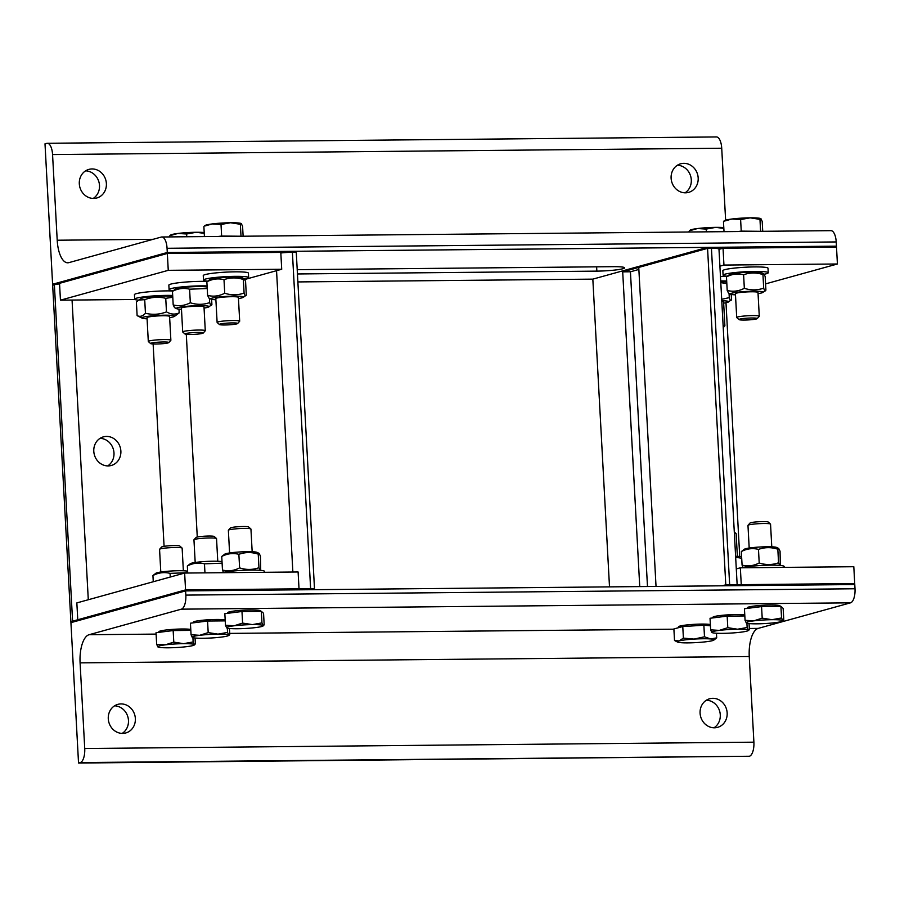 <?xml version="1.0" encoding="UTF-8"?>
<svg xmlns="http://www.w3.org/2000/svg" width="900" height="900" viewBox="0 0 900 900"><rect width="100%" height="100%" fill="white"/><g stroke="black" fill="none" stroke-linecap="round" stroke-linejoin="round"><path stroke-width="1.35" d="M121.016 703.913A14.839 13.455 -105.5 0 1 135.169 716.794A14.839 13.455 -105.5 0 1 125.775 732.96A14.839 13.455 -105.5 0 1 108.844 722.25A14.839 13.455 -105.5 0 1 117.855 704.363A14.839 13.455 -105.5 0 1 121.016 703.913M122.198 733.399A14.839 13.455 74.5 0 0 127.901 716.974A14.839 13.455 74.5 0 0 114.559 705.825M712.822 698.31A14.839 13.455 -105.5 0 1 726.964 711.18A14.839 13.455 -105.5 0 1 717.57 727.357A14.839 13.455 -105.5 0 1 700.65 716.648A14.839 13.455 -105.5 0 1 709.661 698.76A14.839 13.455 -105.5 0 1 712.822 698.31M713.992 727.796A14.839 13.455 74.5 0 0 719.707 711.371A14.839 13.455 74.5 0 0 706.354 700.222M156.105 634.095L89.044 634.725A25.436 10.406 -90.5 0 0 80.089 662.861L749.25 656.528A25.436 10.406 89.5 0 1 758.205 628.391L749.317 628.481M749.25 656.528L753.896 742.174L84.735 748.519L80.089 662.861M84.735 748.519A12.724 5.209 89.5 0 1 80.258 762.581L749.419 756.248A12.724 5.209 -90.5 0 0 753.896 742.174M89.044 634.725L181.361 609.165L850.523 602.831A12.724 5.209 -90.5 0 0 855 588.769L185.839 595.102L185.614 590.895L70.931 622.643L78.536 763.054L80.258 762.581M78.536 763.054L749.419 756.248M185.839 595.102A12.724 5.209 89.5 0 1 181.361 609.165M184.646 573.053L185.558 589.905L77.76 619.751L76.849 602.91L184.646 573.053L298.103 571.984L299.025 588.836L185.558 589.905L185.614 590.895L854.775 584.55L855 588.769M850.523 602.831L758.205 628.391M160.785 572.017L159.559 549.36A11.306 1.114 -3.1 0 1 159.615 549.248A11.306 1.114 -3.1 0 1 170.786 547.639A11.306 1.114 -3.1 0 1 182.07 548.033A11.306 1.114 -3.1 0 1 182.138 548.145L183.364 570.791M182.07 548.033L179.809 546.019A9.135 0.9 176.9 0 0 170.685 545.692A9.135 0.9 176.9 0 0 161.651 546.998L159.615 549.248M158.051 647.021L157.86 646.898A18.371 1.823 176.9 0 0 158.051 647.021A18.371 1.823 176.9 0 0 168.649 647.798A18.371 1.823 176.9 0 0 186.885 646.627A18.371 1.823 176.9 0 0 194.186 645.064A18.371 1.823 176.9 0 0 194.344 644.558L195.368 643.916L194.344 644.558A18.371 1.823 176.9 0 0 183.555 643.669L193.14 641.947L194.344 644.558M156.656 644.288L165.308 644.839A18.371 1.823 176.9 0 0 157.86 646.898L156.656 644.288L156.037 632.711L173.16 630.562L190.822 630.394M173.79 642.127L183.555 643.669A18.371 1.823 176.9 0 0 165.308 644.839L173.79 642.127L173.16 630.562M192.915 637.661L193.14 641.947M195.053 638.01L195.368 643.916M158.917 632.351L158.884 631.732A16.436 1.631 -3.1 0 1 172.485 629.393A16.436 1.631 -3.1 0 1 190.778 629.471M187.706 572.704L170.066 573.368C164.239 571.894 158.524 572.614 152.933 575.528L156.004 573.165A16.391 1.62 -3.1 0 1 170.809 571.028A16.391 1.62 -3.1 0 1 187.616 571.219M170.269 577.035L170.066 573.368M153.27 581.749L152.933 575.528M195.188 562.489L193.961 539.842A11.306 1.114 -3.1 0 1 194.018 539.719A11.306 1.114 -3.1 0 1 205.189 538.11A11.306 1.114 -3.1 0 1 216.484 538.504A11.306 1.114 -3.1 0 1 216.54 538.616L217.766 561.262M216.484 538.504L214.211 536.49A9.135 0.9 176.9 0 0 205.088 536.175A9.135 0.9 176.9 0 0 196.054 537.48L194.018 539.719M192.398 637.47L192.263 637.369A18.371 1.823 176.9 0 0 192.454 637.492A18.371 1.823 176.9 0 0 203.051 638.269A18.371 1.823 176.9 0 0 221.299 637.099A18.371 1.823 176.9 0 0 228.589 635.535A18.371 1.823 176.9 0 0 228.746 635.04L229.77 634.387L228.746 635.04A18.371 1.823 176.9 0 0 217.958 634.14L227.554 632.419L228.746 635.04M191.059 634.759L199.721 635.31A18.371 1.823 176.9 0 0 192.263 637.369L191.059 634.759L190.44 623.194L207.562 621.034L225.225 620.865M208.192 632.599L217.958 634.14A18.371 1.823 176.9 0 0 199.721 635.31L208.192 632.599L207.562 621.034M227.317 628.133L227.554 632.419M229.455 628.492L229.77 634.387M193.32 622.822L193.286 622.215A16.436 1.631 -3.1 0 1 206.899 619.864A16.436 1.631 -3.1 0 1 225.18 619.954M222.109 563.175L204.469 563.839C198.641 562.365 192.926 563.085 187.335 565.999L190.406 563.648A16.391 1.62 -3.1 0 1 205.211 561.499A16.391 1.62 -3.1 0 1 222.03 561.69M204.964 572.861L204.469 563.839M187.718 573.03L187.335 565.999M229.59 552.96L228.364 530.314A11.306 1.114 -3.1 0 1 228.42 530.201A11.306 1.114 -3.1 0 1 239.591 528.581A11.306 1.114 -3.1 0 1 250.886 528.986A11.306 1.114 -3.1 0 1 250.942 529.087L252.169 551.734M250.886 528.986L248.614 526.961A9.135 0.9 176.9 0 0 239.49 526.646A9.135 0.9 176.9 0 0 230.456 527.951L228.42 530.201M226.822 627.952L226.665 627.851A18.371 1.823 176.9 0 0 226.856 627.975A18.371 1.823 176.9 0 0 237.454 628.74A18.371 1.823 176.9 0 0 255.701 627.57A18.371 1.823 176.9 0 0 262.991 626.018A18.371 1.823 176.9 0 0 263.149 625.511L264.173 624.87L263.149 625.511A18.371 1.823 176.9 0 0 252.36 624.611L261.956 622.89L263.149 625.511M225.472 625.23L234.124 625.781A18.371 1.823 176.9 0 0 226.665 627.851L225.472 625.23L224.843 613.665L241.976 611.505L261.326 611.325L261.956 622.89M242.595 623.081L252.36 624.611A18.371 1.823 176.9 0 0 234.124 625.781L242.595 623.081L241.976 611.505M261.326 611.325L263.554 613.294L264.173 624.87M227.722 613.305L227.689 612.686A16.436 1.631 -3.1 0 1 244.013 610.166A16.436 1.631 -3.1 0 1 260.516 610.909L260.539 611.336M264.611 572.299L264.555 571.399A22.613 2.239 176.9 0 0 247.084 570.161A22.613 2.239 176.9 0 0 221.76 572.704M224.809 554.119A16.391 1.62 -3.1 0 1 240.862 551.903A16.391 1.62 -3.1 0 1 257.051 552.375L259.11 553.387L258.233 554.13C251.662 551.993 245.205 552.06 238.871 554.321C233.044 552.836 227.34 553.556 221.737 556.47L224.809 554.119M223.425 572.344L222.48 570.038C228.308 571.511 234.023 570.803 239.614 567.877C246.184 570.015 252.63 569.959 258.964 567.697L260.168 570.319M260.719 570.364L260.449 556.11L259.11 553.387M258.964 567.697L258.233 554.13M239.614 567.877L238.871 554.321M222.48 570.038L221.737 556.47M677.644 642.105L674.516 640.508L679.05 640.946A18.371 1.823 176.9 0 0 677.644 642.105A18.371 1.823 176.9 0 0 680.715 642.668A18.371 1.823 176.9 0 0 697.365 642.533A18.371 1.823 176.9 0 0 712.35 640.688A18.371 1.823 176.9 0 0 713.79 640.148A18.371 1.823 176.9 0 0 710.685 638.955L716.704 637.864L713.79 640.148M694.035 639.09L704.498 636.795L710.685 638.955A18.371 1.823 176.9 0 0 694.035 639.09A18.371 1.823 176.9 0 0 679.05 640.946L683.393 638.123L694.035 639.09M674.516 640.508L673.886 628.931L682.774 626.546L703.867 625.23L704.498 636.795M682.774 626.546L683.393 638.123M716.456 633.229L716.704 637.864M703.867 625.23L710.438 625.804M678.533 627.694L678.488 626.816A16.436 1.631 -3.1 0 1 692.089 624.476A16.436 1.631 -3.1 0 1 710.37 624.555M734.355 533.194A11.306 1.114 -3.1 0 1 736.076 533.587A11.306 1.114 -3.1 0 1 736.144 533.7L737.37 556.346M712.024 632.565L711.855 632.452A18.371 1.823 176.9 0 0 712.046 632.576A18.371 1.823 176.9 0 0 722.644 633.352A18.371 1.823 176.9 0 0 740.891 632.183A18.371 1.823 176.9 0 0 748.192 630.619A18.371 1.823 176.9 0 0 748.35 630.113L749.374 629.471L748.35 630.113A18.371 1.823 176.9 0 0 737.561 629.224L747.146 627.502L748.35 630.113M710.663 629.842L719.314 630.394A18.371 1.823 176.9 0 0 711.855 632.452L710.663 629.842L710.033 618.266L727.166 616.117L744.829 615.949M727.796 627.683L737.561 629.224A18.371 1.823 176.9 0 0 719.314 630.394L727.796 627.683L727.166 616.117M746.91 623.216L747.146 627.502M749.048 623.565L749.374 629.471M712.924 617.906L712.89 617.288A16.436 1.631 -3.1 0 1 726.491 614.947A16.436 1.631 -3.1 0 1 744.784 615.026M735.615 556.301A16.391 1.62 -3.1 0 1 741.623 556.774M741.701 558.259L735.66 557.257M749.194 548.044L747.967 525.398A11.306 1.114 -3.1 0 1 748.012 525.274A11.306 1.114 -3.1 0 1 759.195 523.665A11.306 1.114 -3.1 0 1 770.479 524.059A11.306 1.114 -3.1 0 1 770.546 524.171L771.773 546.817M770.479 524.059L768.217 522.045A9.135 0.9 176.9 0 0 759.094 521.719A9.135 0.9 176.9 0 0 750.06 523.024L748.012 525.274M746.404 623.025L746.269 622.924A18.371 1.823 176.9 0 0 746.46 623.048A18.371 1.823 176.9 0 0 757.058 623.824A18.371 1.823 176.9 0 0 775.294 622.654A18.371 1.823 176.9 0 0 782.595 621.09A18.371 1.823 176.9 0 0 782.752 620.595L783.776 619.942L782.752 620.595A18.371 1.823 176.9 0 0 771.964 619.695L781.549 617.974L782.752 620.595M745.065 620.314L753.716 620.865A18.371 1.823 176.9 0 0 746.269 622.924L745.065 620.314L744.435 608.749L761.569 606.589L780.919 606.409L781.549 617.974M762.199 618.154L771.964 619.695A18.371 1.823 176.9 0 0 753.716 620.865L762.199 618.154L761.569 606.589M780.919 606.409L783.146 608.377L783.776 619.942M747.326 608.377L747.293 607.759A16.436 1.631 -3.1 0 1 763.616 605.25A16.436 1.631 -3.1 0 1 780.109 605.981L780.131 606.409M784.204 567.382L784.159 566.483A22.613 2.239 176.9 0 0 766.676 565.245A22.613 2.239 176.9 0 0 741.364 567.788M744.413 549.202A16.391 1.62 -3.1 0 1 760.455 546.986A16.391 1.62 -3.1 0 1 776.655 547.447L778.714 548.471L777.825 549.214C771.255 547.076 764.809 547.144 758.475 549.394C752.648 547.92 746.933 548.64 741.341 551.554L744.413 549.202M743.018 567.416L742.072 565.121C747.9 566.595 753.615 565.875 759.206 562.961C765.776 565.099 772.234 565.043 778.556 562.781L779.76 565.391M780.311 565.447L780.053 551.183L778.714 548.471M778.556 562.781L777.825 549.214M759.206 562.961L758.475 549.394M742.072 565.121L741.341 551.554M685.44 192.825A14.839 13.455 -105.5 0 1 671.299 179.955A14.839 13.455 -105.5 0 1 680.681 163.789A14.839 13.455 -105.5 0 1 697.613 174.499A14.839 13.455 -105.5 0 1 688.601 192.386A14.839 13.455 -105.5 0 1 685.44 192.825M685.024 192.825A14.839 13.455 74.5 0 0 690.727 176.4A14.839 13.455 74.5 0 0 677.385 165.251M93.645 198.428A14.839 13.455 -105.5 0 1 79.492 185.558A14.839 13.455 -105.5 0 1 88.886 169.391A14.839 13.455 -105.5 0 1 105.817 180.101A14.839 13.455 -105.5 0 1 96.806 197.989A14.839 13.455 -105.5 0 1 93.645 198.428M93.218 198.428A14.839 13.455 74.5 0 0 98.933 182.002A14.839 13.455 74.5 0 0 85.579 170.854M153.135 239.31L57.206 240.221A25.436 10.406 -90.5 0 0 67.77 262.8A25.436 10.406 -90.5 0 0 68.895 262.631L161.213 237.071A12.724 5.209 89.5 0 1 161.775 236.993A12.724 5.209 89.5 0 1 167.062 248.287L836.212 241.942A12.724 5.209 -90.5 0 0 830.936 230.659L161.775 236.993M57.206 240.221L52.56 154.564L721.721 148.23L725.625 220.162M836.212 241.942L836.449 246.161L167.287 252.495L52.605 284.254L45 143.831L46.721 143.359A12.724 5.209 89.5 0 1 47.284 143.28A12.724 5.209 89.5 0 1 52.56 154.564M721.721 148.23A12.724 5.209 -90.5 0 0 716.445 136.946L47.284 143.28M244.811 279.472L281.711 269.257L168.255 270.326L60.446 300.173L59.535 283.331L167.344 253.474L52.661 285.233L52.605 284.254L167.287 252.495L167.062 248.287M297.214 269.662L612.923 266.681A19.789 1.958 -3.1 0 1 624.645 267.829A19.789 1.958 -3.1 0 1 596.857 271.125L297.45 273.96M609.502 586.879L592.83 279.135L297.877 281.925M723.229 327.668L724.826 325.901A11.306 1.114 176.9 0 0 724.883 325.789A11.306 1.114 176.9 0 0 723.105 325.282M689.58 230.524L690.255 230.085A18.371 1.823 -3.1 0 1 697.556 228.532L690.097 230.591M723.836 228.42L715.793 227.362L706.207 229.084L697.556 228.532A18.371 1.823 -3.1 0 1 715.793 227.362A18.371 1.823 -3.1 0 1 723.803 227.61M706.354 231.84L706.207 229.084M689.119 231.998L689.074 231.232M720.697 280.935A22.613 2.239 -3.1 0 1 726.694 281.014M720.45 276.446A22.613 2.239 -3.1 0 1 726.66 276.536M720.742 281.644A16.391 1.62 -3.1 0 1 726.75 282.127M724.883 325.789L723.589 301.961A11.306 1.114 176.9 0 0 723.409 301.781A11.306 1.114 176.9 0 0 721.811 301.466M723.656 303.142A16.391 1.62 176.9 0 0 728.438 301.984A16.391 1.62 176.9 0 0 721.766 300.746M726.829 283.613L720.788 282.611M721.688 299.284L729.281 297.652C730.148 300.51 730.879 301.174 731.509 299.632L728.438 301.984M729.056 293.434L729.281 297.652M731.227 294.412L731.509 299.632M757.192 318.623L759.229 316.373A11.306 1.114 176.9 0 0 759.285 316.26A11.306 1.114 176.9 0 0 750.308 315.652A11.306 1.114 176.9 0 0 737.685 316.969A11.306 1.114 176.9 0 0 736.706 317.486A11.306 1.114 176.9 0 0 736.774 317.599L739.035 319.613A9.135 0.9 -3.1 0 1 739.778 319.106A9.135 0.9 -3.1 0 1 750.431 318.026A9.135 0.9 -3.1 0 1 757.192 318.623A9.135 0.9 -3.1 0 1 748.159 319.928A9.135 0.9 -3.1 0 1 739.035 319.613M723.982 220.995L724.658 220.567A18.371 1.823 -3.1 0 1 731.959 219.004L724.5 221.062M762.727 231.3L762.188 221.344L760.849 218.632A18.371 1.823 -3.1 0 0 760.793 218.61L760.849 218.632M760.984 218.722L759.96 219.375L750.195 217.834L740.61 219.555L731.959 219.004A18.371 1.823 -3.1 0 1 750.195 217.834A18.371 1.823 -3.1 0 1 760.793 218.61M761.018 231.322L741.24 231.12L740.61 219.555M760.59 230.94L759.96 219.375M724.016 231.671L723.476 221.715M741.24 231.12L737.933 231.536M755.944 231.368A16.436 1.631 176.9 0 0 743.006 231.491M726.941 276.21A22.613 2.239 -3.1 0 1 723.094 275.175A22.613 2.239 -3.1 0 1 725.04 274.151A22.613 2.239 -3.1 0 1 750.296 271.519A22.613 2.239 -3.1 0 1 768.251 272.734A22.613 2.239 -3.1 0 1 764.235 274.241M723.094 275.175L722.846 270.686A22.613 2.239 -3.1 0 1 724.804 269.662A22.613 2.239 -3.1 0 1 750.06 267.019A22.613 2.239 -3.1 0 1 768.004 268.245L768.251 272.734M730.71 274.095A16.391 1.62 -3.1 0 1 747.63 272.239A16.391 1.62 -3.1 0 1 761.783 272.801L763.83 273.825L762.952 274.567C756.383 272.43 749.925 272.486 743.602 274.748C737.764 273.274 732.06 273.994 726.469 276.907L729.529 274.545A16.391 1.62 -3.1 0 1 730.71 274.095M759.285 316.26L757.991 292.433A11.306 1.114 176.9 0 0 757.811 292.252A11.306 1.114 176.9 0 0 751.298 291.78A11.306 1.114 176.9 0 0 735.57 293.468A11.306 1.114 176.9 0 0 735.413 293.67L736.706 317.486M758.059 293.614A16.391 1.62 176.9 0 0 762.84 292.455A16.391 1.62 176.9 0 0 751.433 291.24A16.391 1.62 176.9 0 0 731.745 293.197A16.391 1.62 176.9 0 0 730.597 294.21A16.391 1.62 176.9 0 0 735.48 294.84M730.597 294.21L728.539 293.186L727.2 290.475C733.028 291.949 738.742 291.229 744.334 288.315C750.904 290.452 757.35 290.385 763.684 288.135C764.55 290.981 765.293 291.645 765.911 290.104L765.18 276.536L763.83 273.825M762.84 292.455L765.911 290.104M726.469 276.907L727.2 290.475M743.602 274.748L744.334 288.315M762.952 274.567L763.684 288.135M168.795 342.596L170.831 340.346A11.306 1.114 176.9 0 0 170.876 340.234A11.306 1.114 176.9 0 0 164.61 339.57A11.306 1.114 176.9 0 0 152.82 340.312A11.306 1.114 176.9 0 0 148.297 341.46A11.306 1.114 176.9 0 0 148.365 341.561L150.626 343.586A9.135 0.9 -3.1 0 1 154.237 342.574A9.135 0.9 -3.1 0 1 164.171 341.966A9.135 0.9 -3.1 0 1 168.795 342.596A9.135 0.9 -3.1 0 1 159.75 343.901A9.135 0.9 -3.1 0 1 150.626 343.586M138.532 300.184A22.613 2.239 -3.1 0 1 134.685 299.149A22.613 2.239 -3.1 0 1 143.73 296.865A22.613 2.239 -3.1 0 1 172.688 295.459M134.685 299.149L134.449 294.66A22.613 2.239 -3.1 0 1 143.483 292.365A22.613 2.239 -3.1 0 1 172.665 290.981M172.789 297.27L165.746 298.316C158.614 296.572 151.605 297.034 144.72 299.689L138.735 300.049L141.131 298.519A16.391 1.62 -3.1 0 1 147.454 297.157A16.391 1.62 -3.1 0 1 172.744 296.572M170.876 340.234L169.583 316.406A11.306 1.114 176.9 0 0 169.414 316.226A11.306 1.114 176.9 0 0 167.333 315.866A11.306 1.114 176.9 0 0 155.644 316.08A11.306 1.114 176.9 0 0 147.172 317.43A11.306 1.114 176.9 0 0 147.015 317.644L148.297 341.46M169.65 317.588A16.391 1.62 176.9 0 0 174.442 316.429A16.391 1.62 176.9 0 0 166.826 315.18A16.391 1.62 176.9 0 0 148.489 316.249A16.391 1.62 176.9 0 0 142.189 318.173A16.391 1.62 176.9 0 0 147.071 318.814M138.735 300.049L136.384 302.074L137.115 315.641C140.017 317.036 142.796 316.249 145.451 313.256C152.584 314.989 159.593 314.539 166.477 311.884C170.831 314.404 175.061 314.741 179.179 312.885L174.442 316.429M142.189 318.173L137.115 315.641M144.72 299.689L145.451 313.256M165.746 298.316L166.477 311.884M178.976 309.116L179.179 312.885M203.197 333.067L205.234 330.829A11.306 1.114 176.9 0 0 205.279 330.705A11.306 1.114 176.9 0 0 196.312 330.098A11.306 1.114 176.9 0 0 183.679 331.414A11.306 1.114 176.9 0 0 182.7 331.931A11.306 1.114 176.9 0 0 182.768 332.044L185.04 334.058A9.135 0.9 -3.1 0 1 185.771 333.551A9.135 0.9 -3.1 0 1 196.425 332.471A9.135 0.9 -3.1 0 1 203.197 333.067A9.135 0.9 -3.1 0 1 194.164 334.373A9.135 0.9 -3.1 0 1 185.04 334.058M169.976 235.44L170.651 235.013A18.371 1.823 -3.1 0 1 177.953 233.449L170.494 235.507M204.244 233.336L196.2 232.279L186.604 234L177.953 233.449A18.371 1.823 -3.1 0 1 196.2 232.279A18.371 1.823 -3.1 0 1 204.199 232.537M186.761 236.756L186.604 234M169.515 236.925L169.47 236.16M172.935 290.655A22.613 2.239 -3.1 0 1 169.088 289.62A22.613 2.239 -3.1 0 1 171.045 288.596A22.613 2.239 -3.1 0 1 207.09 285.941M169.088 289.62L168.851 285.131A22.613 2.239 -3.1 0 1 170.797 284.108A22.613 2.239 -3.1 0 1 207.067 281.452M207.236 288.529L189.596 289.192C183.769 287.719 178.054 288.439 172.463 291.353L175.534 289.001A16.391 1.62 -3.1 0 1 176.715 288.54A16.391 1.62 -3.1 0 1 192.386 286.74A16.391 1.62 -3.1 0 1 207.146 287.044M205.279 330.705L203.996 306.877A11.306 1.114 176.9 0 0 203.816 306.709A11.306 1.114 176.9 0 0 197.291 306.225A11.306 1.114 176.9 0 0 181.575 307.912A11.306 1.114 176.9 0 0 181.417 308.115M204.053 308.059A16.391 1.62 176.9 0 0 208.845 306.9A16.391 1.62 176.9 0 0 197.438 305.685A16.391 1.62 176.9 0 0 177.75 307.642A16.391 1.62 176.9 0 0 176.591 308.655A16.391 1.62 176.9 0 0 181.474 309.285M176.591 308.655L174.544 307.631L173.194 304.92C179.032 306.394 184.736 305.674 190.328 302.76C196.898 304.897 203.355 304.83 209.689 302.58C210.544 305.426 211.286 306.09 211.905 304.549L208.845 306.9M172.463 291.353L173.194 304.92M189.596 289.192L190.328 302.76M209.453 298.361L209.689 302.58M211.624 299.329L211.905 304.549M237.6 323.55L239.636 321.3A11.306 1.114 176.9 0 0 239.681 321.188A11.306 1.114 176.9 0 0 230.715 320.569A11.306 1.114 176.9 0 0 218.081 321.896A11.306 1.114 176.9 0 0 217.114 322.402A11.306 1.114 176.9 0 0 217.17 322.515L219.442 324.529A9.135 0.9 -3.1 0 1 220.174 324.022A9.135 0.9 -3.1 0 1 230.828 322.942A9.135 0.9 -3.1 0 1 237.6 323.55A9.135 0.9 -3.1 0 1 228.566 324.855A9.135 0.9 -3.1 0 1 219.442 324.529M204.39 225.911L205.054 225.484A18.371 1.823 -3.1 0 1 212.355 223.92L204.907 225.99M243.124 236.227L242.584 226.26L241.245 223.549A18.371 1.823 -3.1 0 0 241.2 223.526L241.245 223.549M241.391 223.65L240.368 224.291L230.602 222.75L221.006 224.471L212.355 223.92A18.371 1.823 -3.1 0 1 230.602 222.75A18.371 1.823 -3.1 0 1 241.2 223.526M241.425 236.239L221.636 236.047L221.006 224.471M240.986 235.856L240.368 224.291M204.424 236.588L203.884 226.631M221.636 236.047L218.34 236.464M236.34 236.284A16.436 1.631 176.9 0 0 223.414 236.407M207.338 281.126A22.613 2.239 -3.1 0 1 203.501 280.102A22.613 2.239 -3.1 0 1 205.447 279.067A22.613 2.239 -3.1 0 1 230.704 276.435A22.613 2.239 -3.1 0 1 248.648 277.65A22.613 2.239 -3.1 0 1 244.631 279.157M203.501 280.102L203.254 275.602A22.613 2.239 -3.1 0 1 205.2 274.579A22.613 2.239 -3.1 0 1 230.456 271.935A22.613 2.239 -3.1 0 1 248.411 273.161L248.648 277.65M211.118 279.023A16.391 1.62 -3.1 0 1 228.037 277.155A16.391 1.62 -3.1 0 1 242.179 277.729L244.237 278.741L243.349 279.484C236.779 277.346 230.333 277.414 223.999 279.664C218.171 278.19 212.456 278.91 206.865 281.824L209.936 279.472A16.391 1.62 -3.1 0 1 211.118 279.023M238.399 297.371A11.306 1.114 176.9 0 0 238.219 297.18A11.306 1.114 176.9 0 0 231.694 296.696A11.306 1.114 176.9 0 0 215.977 298.384A11.306 1.114 176.9 0 0 215.82 298.586L217.114 322.402M238.455 298.53A16.391 1.62 176.9 0 0 243.248 297.382A16.391 1.62 176.9 0 0 231.84 296.168A16.391 1.62 176.9 0 0 212.153 298.114A16.391 1.62 176.9 0 0 210.994 299.126A16.391 1.62 176.9 0 0 215.888 299.756M210.994 299.126L208.946 298.103L207.607 295.391C213.435 296.865 219.139 296.145 224.73 293.231C231.3 295.369 237.757 295.312 244.091 293.051C244.946 295.909 245.689 296.561 246.308 295.02L245.576 281.452L244.237 278.741M243.248 297.382L246.308 295.02M206.865 281.824L207.607 295.391M223.999 279.664L224.73 293.231M243.349 279.484L244.091 293.051M93.791 451.305A14.839 13.455 -105.5 0 1 103.365 436.871A14.839 13.455 -105.5 0 1 120.87 451.046A14.839 13.455 -105.5 0 1 111.285 465.48A14.839 13.455 -105.5 0 1 93.791 451.305M107.707 465.919A14.839 13.455 74.5 0 0 113.985 452.947A14.839 13.455 74.5 0 0 100.069 438.345M292.399 252.292L296.269 252.259L314.494 588.69L310.624 588.724L292.399 252.292A12.724 1.26 176.9 0 0 280.834 252.979M72.596 621.18L70.875 621.664L70.931 622.643L185.614 590.895L314.55 589.669L314.494 588.69L185.558 589.905L70.875 621.664L52.661 285.233L54.383 284.76L72.596 621.18M59.569 283.905A12.724 1.26 176.9 0 0 54.383 284.76M60.446 300.173L134.955 299.475M168.255 270.326L167.344 253.474L296.269 252.259L296.213 251.28L167.287 252.495L167.344 253.474L280.8 252.405L281.711 269.257M647.482 586.519L630.439 271.789L638.865 269.449M639.742 586.586L622.699 271.856L630.439 271.789M718.988 249.334L723.038 248.22L836.494 247.14L707.569 248.366L711.439 248.321L729.653 584.752L725.783 584.798L707.569 248.366L638.752 267.412L656.033 586.44M737.145 584.685L718.976 249.064A12.724 1.26 176.9 0 0 711.439 248.321M592.83 279.135L707.512 247.376L707.569 248.366L622.699 271.856M740.34 567.799L741.262 584.651L854.719 583.571L854.775 584.55L725.839 585.776L725.783 584.798L722.104 585.81L725.783 584.798L854.719 583.571L853.808 566.719L740.34 567.799L736.29 568.913M729.653 584.752A12.724 1.26 -3.1 0 1 737.19 585.495M765.574 283.882L837.416 263.993L723.949 265.061L719.899 266.186M723.949 265.061L723.038 248.22M837.416 263.993L836.449 246.161L707.512 247.376M673.909 629.19L229.714 633.398M596.857 271.125L596.633 266.827M197.269 537.03L186.3 334.361M153.124 343.98L164.081 546.334M88.29 599.738L72.056 300.071M276.548 270.686L292.871 572.029M194.186 645.064L194.861 644.636M228.589 635.535L229.264 635.107M262.991 626.018L263.666 625.579M734.299 532.001L736.076 533.587M748.192 630.619L748.867 630.191M782.595 621.09L783.27 620.663M181.417 308.104L182.7 331.931M238.399 297.349L239.681 321.188M739.721 556.493L725.985 302.738"/></g></svg>
